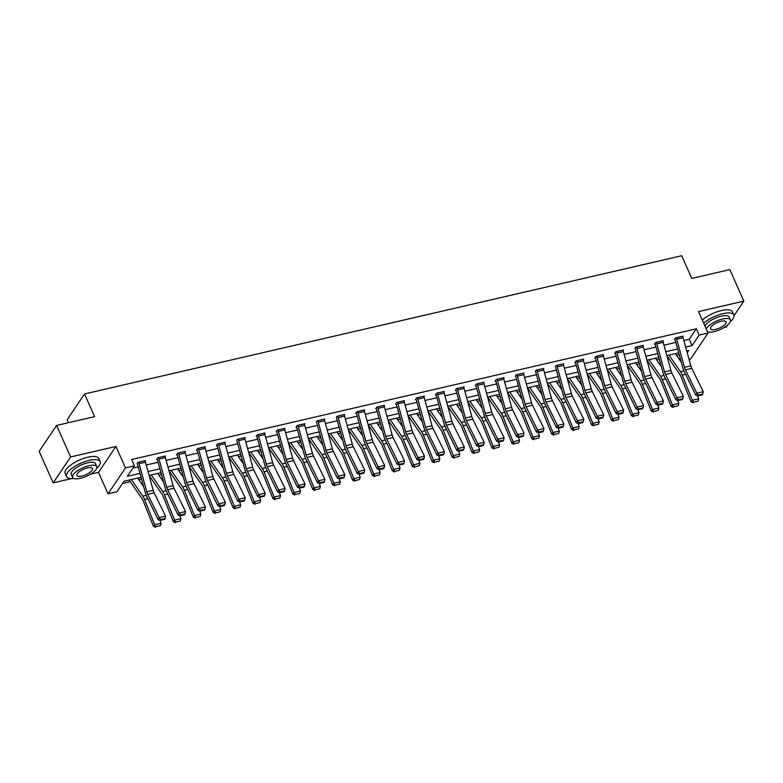 <?xml version="1.0" encoding="UTF-8"?>
<svg xmlns="http://www.w3.org/2000/svg" width="783" height="783" viewBox="0 0 783 783"><rect width="100%" height="100%" fill="white"/><g stroke="black" fill="none" stroke-linecap="round" stroke-linejoin="round"><path stroke-width="1.17" d="M141.057 477.287L124.047 481.232L116.97 491.734L108.034 493.809L125.476 467.891L134.412 465.816L127.345 476.328L139.991 473.402M90.339 474.263L98.492 472.374L108.034 493.809M98.492 472.374L115.933 446.457L70.617 456.949L56.591 425.443L39.15 451.351L53.175 482.866L71.556 478.609M68.356 422.712L67.093 419.864L84.535 393.947L681.68 255.728L691.78 278.415L729.825 269.606L743.85 301.122L698.534 311.605L708.077 333.039L690.635 358.947L689.04 359.319M723.991 327.597L726.409 327.03L727.955 324.73M676.532 355.267L678.89 354.719L679.81 356.784M122.51 483.502L130.321 481.692M138.865 479.715L141.557 479.098M149.582 477.239L150.228 477.082M158.773 475.105L161.474 474.488M169.49 472.629L170.146 472.472M178.69 470.495L181.382 469.878M189.408 468.019L190.063 467.862M198.608 465.885L201.3 465.268M209.315 463.409L209.971 463.262M218.516 461.275L221.207 460.658M229.233 458.799L229.889 458.652M238.433 456.675L241.125 456.049M249.151 454.189L249.797 454.042M258.341 452.065L261.042 451.439M269.058 449.579L269.714 449.432M278.259 447.455L280.95 446.829M288.976 444.969L289.632 444.822M298.176 442.845L300.868 442.219M308.884 440.359L309.539 440.212M318.084 438.235L320.776 437.609M328.801 435.749L329.457 435.602M338.002 433.625L340.693 432.999M348.719 431.139L349.365 430.993M357.909 429.015L360.601 428.389M368.627 426.529L369.282 426.383M377.827 424.406L380.518 423.779M388.544 421.92L389.19 421.773M397.735 419.796L400.436 419.169M408.452 417.31L409.108 417.163M417.652 415.186L420.344 414.559M428.37 412.71L429.025 412.553M437.57 410.576L440.261 409.949M448.277 408.1L448.933 407.943M457.478 405.966L460.169 405.34M468.195 403.49L468.851 403.333M477.395 401.356L480.087 400.73M488.112 398.88L488.758 398.723M497.303 396.746L500.004 396.12M508.02 394.27L508.676 394.113M517.22 392.136L519.912 391.52M527.938 389.66L528.594 389.503M537.138 387.526L539.83 386.91M547.846 385.05L548.501 384.893M557.046 382.916L559.737 382.3M567.763 380.44L568.419 380.284M576.963 378.306L579.655 377.69M587.681 375.83L588.327 375.683M596.871 373.697L599.563 373.08M607.588 371.22L608.244 371.073M616.789 369.087L619.48 368.47M627.506 366.61L628.152 366.464M636.696 364.486L639.398 363.86M647.414 362L648.07 361.854M656.614 359.877L659.306 359.25M667.331 357.391L667.987 357.244M70.617 456.949L53.175 482.866M734.023 315.715L743.85 301.122M683.872 340.556L689.265 339.303L696.332 328.801L131.603 459.523L134.412 465.816M132.885 468.097L138.19 466.864M146.215 465.004L158.107 462.254M166.123 460.394L178.015 457.644M186.041 455.784L197.933 453.034M205.949 451.174L217.84 448.424M225.866 446.574L237.758 443.814M245.784 441.964L257.676 439.204M265.691 437.354L277.583 434.594M285.609 432.745L297.501 429.984M305.517 428.135L317.409 425.384M325.434 423.525L337.326 420.774M345.352 418.915L357.234 416.164M365.26 414.305L377.152 411.555M385.177 409.695L397.069 406.945M405.085 405.085L416.977 402.335M425.003 400.475L436.894 397.725M444.91 395.865L456.802 393.115M464.828 391.255L476.72 388.505M484.746 386.645L496.628 383.895M504.653 382.035L516.545 379.285M524.571 377.426L536.463 374.675M544.479 372.816L556.37 370.065M564.396 368.206L576.288 365.455M584.314 363.596L596.196 360.846M604.222 358.996L616.113 356.236M624.139 354.386L636.031 351.626M644.047 349.776L655.939 347.016M663.964 345.166L675.856 342.406M682.786 336.768L683.216 336.122L675.553 337.894L674.378 339.646L675.015 339.499M662.868 341.378L663.299 340.732L655.645 342.504L654.461 344.256L655.097 344.109M642.951 345.988L643.391 345.342L635.727 347.114L634.974 348.239M623.043 350.598L623.474 349.952L615.81 351.724L614.635 353.476L615.272 353.329M603.125 355.208L603.556 354.562L595.902 356.334L594.718 358.085L595.364 357.939M583.218 359.818L583.648 359.172L575.985 360.943L574.81 362.695L575.446 362.549M563.3 364.428L563.731 363.782L556.077 365.553L555.323 366.679M543.382 369.038L543.823 368.392L536.159 370.163L535.406 371.289M523.475 373.638L523.905 373.002L516.251 374.773L515.488 375.899M503.557 378.248L503.988 377.612L496.334 379.383L495.159 381.135L495.796 380.988M483.649 382.858L484.08 382.221L476.416 383.993L475.242 385.745L475.878 385.598M463.732 387.468L464.162 386.831L456.509 388.603L455.324 390.355L455.97 390.208M443.824 392.077L444.255 391.441L436.591 393.213L435.417 394.965L436.053 394.818M423.906 396.687L424.337 396.051L416.683 397.823L415.499 399.575L416.135 399.418M403.989 401.297L404.429 400.651L396.766 402.433L395.591 404.185L396.227 404.028M384.081 405.907L384.512 405.261L376.848 407.043L375.674 408.785L376.31 408.638M364.164 410.517L364.594 409.871L356.94 411.652L355.756 413.395L356.402 413.248M344.256 415.127L344.686 414.481L337.023 416.253L336.269 417.378M324.338 419.737L324.769 419.091L317.115 420.863L316.361 421.988M304.421 424.347L304.861 423.701L297.197 425.472L296.023 427.224L296.659 427.078M284.513 428.957L284.943 428.311L277.29 430.082L276.105 431.834L276.742 431.687M264.595 433.567L265.026 432.921L257.372 434.692L256.198 436.444L256.834 436.297M244.688 438.177L245.118 437.531L237.455 439.302L236.701 440.428M224.77 442.786L225.201 442.141L217.547 443.912L216.362 445.664L217.008 445.517M204.862 447.396L205.293 446.75L197.629 448.522L196.455 450.274L197.091 450.127M184.945 452.006L185.375 451.36L177.721 453.132L176.537 454.884L177.173 454.737M165.027 456.616L165.467 455.97L157.804 457.742L156.629 459.494L157.266 459.347M145.119 461.216L145.55 460.58L137.886 462.352L137.133 463.477M115.933 446.457L125.476 467.891M696.332 328.801L699.141 335.104L708.077 333.039M56.591 425.443L94.635 416.634L84.535 393.947M687.239 352.781L688.766 350.51L686.75 350.98M678.724 352.839L666.832 355.59L679.752 374.313A7.36 3.357 77 0 1 680.926 376.545L691.076 401.796L692.358 400.279L682.199 375.028A11.04 5.031 -103 0 0 680.447 371.68L669.005 355.091M658.806 357.449L646.924 360.2M638.899 362.059L627.007 364.809M618.981 366.669L607.089 369.419M599.073 371.279L587.181 374.029L600.101 392.753A7.36 3.357 77 0 1 601.266 394.984L611.425 420.236L612.697 418.719L602.548 393.467A11.04 5.031 -103 0 0 600.786 390.12L589.354 373.52M579.156 375.879L567.264 378.639L580.183 397.363A7.36 3.357 77 0 1 581.358 399.594L591.508 424.846L592.79 423.329L582.63 398.077A11.04 5.031 -103 0 0 580.878 394.73L569.437 378.13M559.248 380.489L547.356 383.249L560.276 401.973A7.36 3.357 77 0 1 561.44 404.204L571.6 429.456L572.872 427.939L562.723 402.677A11.04 5.031 -103 0 0 560.961 399.34L549.529 382.74M539.33 385.099L527.439 387.859M519.413 389.709L507.531 392.469L520.441 411.192A7.36 3.357 77 0 1 521.615 413.424L531.765 438.676L533.047 437.159L522.897 411.897A11.04 5.031 -103 0 0 521.135 408.56L509.694 391.96M499.505 394.319L487.613 397.069L500.533 415.802A7.36 3.357 77 0 1 501.697 418.034L511.857 443.286L513.129 441.769L502.98 416.507A11.04 5.031 -103 0 0 501.218 413.17L489.786 396.57M479.587 398.929L467.696 401.679L480.615 420.412A7.36 3.357 77 0 1 481.79 422.634L491.939 447.896L493.221 446.379L483.062 421.117A11.04 5.031 -103 0 0 481.31 417.779L469.869 401.18M459.68 403.539L447.788 406.289L460.707 425.022A7.36 3.357 77 0 1 461.872 427.244L472.032 452.505L473.304 450.988L463.154 425.727A11.04 5.031 -103 0 0 461.393 422.389L449.961 405.79M439.762 408.149L427.87 410.899L440.79 429.632A7.36 3.357 77 0 1 441.964 431.854L452.114 457.115L453.396 455.589L443.237 430.337A11.04 5.031 -103 0 0 441.485 426.999L430.043 410.4M419.845 412.758L407.963 415.509M399.937 417.368L388.045 420.119M380.019 421.978L368.127 424.729M360.111 426.588L348.22 429.338L361.139 448.062A7.36 3.357 77 0 1 362.304 450.294L372.463 475.545L373.736 474.028L363.586 448.776A11.04 5.031 -103 0 0 361.824 445.429L350.392 428.839M340.194 431.198L328.302 433.948L341.222 452.672A7.36 3.357 77 0 1 342.396 454.903L352.546 480.155L353.828 478.638L343.668 453.386A11.04 5.031 -103 0 0 341.917 450.039L330.475 433.449M320.286 435.808L308.394 438.558L321.314 457.282A7.36 3.357 77 0 1 322.479 459.513L332.638 484.765L333.91 483.248L323.761 457.996A11.04 5.031 -103 0 0 321.999 454.649L310.567 438.059M300.369 440.418L288.477 443.168L301.396 461.892A7.36 3.357 77 0 1 302.571 464.123L312.72 489.375L313.993 487.858L303.843 462.606A11.04 5.031 -103 0 0 302.091 459.259L290.65 442.669M280.451 445.028L268.569 447.778L281.479 466.502A7.36 3.357 77 0 1 282.653 468.733L292.803 493.985L294.085 492.468L283.935 467.216A11.04 5.031 -103 0 0 282.174 463.869L270.732 447.279M260.543 449.638L248.651 452.388L261.571 471.112A7.36 3.357 77 0 1 262.745 473.343L272.895 498.595L274.167 497.078L264.018 471.826A11.04 5.031 -103 0 0 262.266 468.479L250.824 451.889M240.626 454.248L228.734 456.998L241.653 475.721A7.36 3.357 77 0 1 242.828 477.953L252.978 503.205L254.26 501.688L244.1 476.436A11.04 5.031 -103 0 0 242.348 473.089L230.907 456.489M220.718 458.858L208.826 461.608L221.746 480.331A7.36 3.357 77 0 1 222.91 482.563L233.07 507.815L234.342 506.298L224.192 481.046A11.04 5.031 -103 0 0 222.431 477.699L210.999 461.099M200.8 463.458L188.909 466.218L201.828 484.941A7.36 3.357 77 0 1 203.003 487.173L213.152 512.425L214.434 510.908L204.275 485.656A11.04 5.031 -103 0 0 202.523 482.308L191.081 465.709M180.883 468.068L169.001 470.828M160.975 472.678L149.083 475.438M685.673 347.084L692.064 345.606L699.141 335.104M148.016 471.542L159.898 468.792M167.924 466.932L179.816 464.182M187.842 462.322L199.734 459.572M207.749 457.712L219.641 454.962M227.667 453.103L239.559 450.352M247.575 448.493L259.467 445.742M267.492 443.883L279.384 441.132M287.41 439.273L299.302 436.522M307.318 434.663L319.21 431.913M327.235 430.063L339.127 427.303M347.143 425.453L359.035 422.693M367.061 420.843L378.952 418.083M386.978 416.233L398.86 413.473M406.886 411.623L418.778 408.873M426.804 407.013L438.695 404.263M446.711 402.403L458.603 399.653M466.629 397.793L478.521 395.043M486.537 393.183L498.428 390.433M506.454 388.574L518.346 385.823M526.372 383.964L538.264 381.213M546.28 379.354L558.171 376.603M566.197 374.744L578.089 371.994M586.105 370.134L597.997 367.384M606.022 365.524L617.914 362.774M625.94 360.914L637.822 358.164M645.848 356.304L657.74 353.554M665.765 351.694L677.657 348.944M689.265 339.303L692.064 345.606M682.58 336.269L682.59 336.299A5.148 2.349 77 0 1 683.109 337.767L690.841 365.847A7.36 3.357 -103 0 0 691.8 368.392L703.261 391.696L696.88 393.174L698.289 395.112L697.859 395.904L702.322 394.867L702.752 394.084L698.289 395.112M674.799 339.019L675.024 339.528A1.468 0.675 -103 0 1 675.171 339.949L682.903 368.02A11.04 5.031 77 0 0 684.342 371.847L695.803 395.151L696.88 393.174L685.419 369.87A7.36 3.357 -103 0 1 684.459 367.325L676.727 339.245A5.148 2.349 77 0 0 676.209 337.776L676.189 337.747M695.803 395.151L697.859 395.904M702.752 394.084L703.261 391.696M681.298 362.186L675.386 353.613M693.611 402.217L698.084 401.18L693.611 402.217L692.358 400.279L698.739 398.801L697.516 395.777M698.739 398.801L698.084 401.18M693.102 402.824L691.076 401.796M730.353 321.647A18.401 6.411 156 0 0 733.837 314.952A18.401 6.411 156 0 0 722.915 313.68A18.401 6.411 156 0 0 703.702 323.213M733.837 314.952L732.428 311.8A18.401 6.411 156 0 0 721.515 310.528A18.401 6.411 156 0 0 702.302 320.061M704.994 326.11A13.252 4.62 -24 0 1 721.27 316.136A13.252 4.62 -24 0 1 729.13 317.046L730.422 319.944A13.252 4.62 156 0 0 722.562 319.033A13.252 4.62 156 0 0 706.286 329.007M707.538 331.826A13.252 4.62 156 0 0 714.076 331.64A13.252 4.62 156 0 0 730.422 319.944M721.055 321.275A8.535 2.975 156 0 0 710.514 328.811A8.535 2.975 156 0 0 715.584 329.398A8.535 2.975 156 0 0 726.115 321.862A8.535 2.975 156 0 0 721.055 321.275M96.7 468.322A18.401 6.411 156 0 0 100.175 461.627A18.401 6.411 156 0 0 89.262 460.355A18.401 6.411 156 0 0 66.565 476.593A18.401 6.411 156 0 0 73.866 478.491M100.175 461.627L98.775 458.476A18.401 6.411 156 0 0 87.862 457.203A18.401 6.411 156 0 0 65.155 473.441L66.565 476.593M72.555 477.395L71.273 474.498A13.252 4.62 -24 0 1 87.608 462.802A13.252 4.62 -24 0 1 95.467 463.722L96.759 466.619A13.252 4.62 156 0 0 88.9 465.709A13.252 4.62 156 0 0 72.555 477.395A13.252 4.62 156 0 0 80.414 478.315A13.252 4.62 156 0 0 96.759 466.619M87.393 467.95A8.535 2.975 156 0 0 76.861 475.477A8.535 2.975 156 0 0 81.931 476.074A8.535 2.975 156 0 0 92.463 468.537A8.535 2.975 156 0 0 87.393 467.95M663.201 342.377L656.81 343.854A5.148 2.349 77 0 0 656.291 342.386L662.672 340.908A5.148 2.349 77 0 1 663.201 342.377L670.923 370.457A7.36 3.357 -103 0 0 671.883 373.002L683.353 396.306L676.972 397.784L678.372 399.721L677.941 400.514L682.414 399.477L682.845 398.694L678.372 399.721M654.882 343.629L655.117 344.138A1.468 0.675 -103 0 1 655.263 344.559L662.995 372.63A11.04 5.031 77 0 0 664.424 376.457L675.895 399.761L676.972 397.784L665.501 374.48A7.36 3.357 -103 0 1 664.542 371.935L656.81 343.854M675.895 399.761L677.941 400.514M682.845 398.694L683.353 396.306M636.364 346.967L642.755 345.518A5.148 2.349 77 0 1 643.283 346.986L651.016 375.067A7.36 3.357 -103 0 0 651.965 377.612L663.436 400.916L657.054 402.393L658.464 404.331L658.033 405.124L662.496 404.087L662.927 403.304L658.464 404.331M636.373 346.996A5.148 2.349 77 0 1 636.902 348.464L644.634 376.545A7.36 3.357 -103 0 0 645.584 379.089L657.054 402.393L655.978 404.371L644.517 381.067A11.04 5.031 77 0 1 643.078 377.24L635.346 349.169A1.468 0.675 -103 0 0 635.199 348.748M655.978 404.371L658.033 405.124M662.927 403.304L663.436 400.916M646.934 360.2L659.844 378.923A7.36 3.357 77 0 1 661.009 381.155L671.168 406.406L672.44 404.889L662.291 379.638A11.04 5.031 -103 0 0 660.529 376.29L649.087 359.7M661.381 366.796L655.479 358.223M673.693 406.827L678.166 405.79L673.693 406.827L672.44 404.889L678.822 403.411L677.608 400.387M678.822 403.411L678.166 405.79M673.184 407.434L671.168 406.406M627.017 364.809L639.926 383.533A7.36 3.357 77 0 1 641.101 385.765L651.25 411.016L652.523 409.499L642.373 384.247A11.04 5.031 -103 0 0 640.621 380.9L629.18 364.31M641.473 371.406L635.561 362.832M653.785 411.437L658.249 410.4L653.785 411.437L652.523 409.499L658.904 408.021L657.691 404.997M658.904 408.021L658.249 410.4M653.276 412.044L651.25 411.016M622.837 350.099L622.847 350.128A5.148 2.349 77 0 1 623.366 351.596L631.098 379.677A7.36 3.357 -103 0 0 632.057 382.221L643.518 405.525L637.137 407.003L638.546 408.941L638.116 409.734L642.589 408.697L643.019 407.914L638.546 408.941M615.056 352.849L615.281 353.358A1.468 0.675 -103 0 1 615.438 353.779L623.17 381.85A11.04 5.031 77 0 0 624.599 385.676L636.07 408.98L637.137 407.003L625.676 383.699A7.36 3.357 -103 0 1 624.717 381.155L616.984 353.074A5.148 2.349 77 0 0 616.466 351.606L616.456 351.577M636.07 408.98L638.116 409.734M643.019 407.914L643.518 405.525M602.92 354.709L602.93 354.738A5.148 2.349 77 0 1 603.458 356.206L611.19 384.287A7.36 3.357 -103 0 0 612.14 386.831L623.611 410.135L617.229 411.613L618.639 413.551L618.208 414.344L622.671 413.307L623.102 412.514L618.639 413.551M595.149 357.459L595.374 357.968A1.468 0.675 -103 0 1 595.52 358.379L603.253 386.459A11.04 5.031 77 0 0 604.682 390.286L616.152 413.59L617.229 411.613L605.758 388.309A7.36 3.357 -103 0 1 604.809 385.765L597.077 357.684A5.148 2.349 77 0 0 596.548 356.216L596.538 356.187M616.152 413.59L618.208 414.344M623.102 412.514L623.611 410.135M583.012 359.319L583.022 359.348A5.148 2.349 77 0 1 583.541 360.816L591.273 388.897A7.36 3.357 -103 0 0 592.232 391.441L603.693 414.745L597.312 416.223L598.721 418.161L598.29 418.954L602.763 417.916L603.184 417.124L598.721 418.161M575.231 362.069L575.456 362.568A1.468 0.675 -103 0 1 575.603 362.989L583.335 391.069A11.04 5.031 77 0 0 584.774 394.896L596.235 418.2L597.312 416.223L585.85 392.919A7.36 3.357 -103 0 1 584.891 390.374L577.159 362.294A5.148 2.349 77 0 0 576.64 360.826L583.022 359.348M596.235 418.2L598.29 418.954M603.184 417.124L603.693 414.745M607.099 369.419L620.009 388.143A7.36 3.357 77 0 1 621.183 390.374L631.333 415.626L632.615 414.109L622.456 388.857A11.04 5.031 -103 0 0 620.704 385.51L609.262 368.91M621.555 376.016L615.644 367.442M633.868 416.047L638.341 415.01L633.868 416.047L632.615 414.109L638.997 412.631L637.783 409.607M638.997 412.631L638.341 415.01M633.359 416.654L631.333 415.626M601.647 380.626L595.736 372.042M613.96 420.657L618.423 419.619L613.96 420.657L612.697 418.719L619.079 417.241L617.865 414.217M619.079 417.241L618.423 419.619M613.451 421.264L611.425 420.236M581.73 385.236L575.818 376.652M594.043 425.257L598.515 424.229L594.043 425.257L592.79 423.329L599.171 421.851L597.958 418.827M599.171 421.851L598.515 424.229M593.534 425.874L591.508 424.846M561.822 389.846L555.91 381.262M574.135 429.867L578.598 428.839L574.135 429.867L572.872 427.939L579.254 426.461L578.04 423.437M579.254 426.461L578.598 428.839M573.616 430.484L571.6 429.456M527.448 387.849L540.358 406.583A7.36 3.357 77 0 1 541.533 408.814L551.682 434.066L552.955 432.549L542.805 407.287A11.04 5.031 -103 0 0 541.053 403.95L529.611 387.35M541.905 394.456L535.993 385.872M554.217 434.477L558.68 433.449L554.217 434.477L552.955 432.549L559.346 431.071L558.122 428.047M559.346 431.071L558.68 433.449M553.708 435.084L551.682 434.066M521.987 399.056L516.075 390.482M534.3 439.087L538.773 438.059L534.3 439.087L533.047 437.159L539.428 435.681L538.215 432.656M539.428 435.681L538.773 438.059M533.791 439.694L531.765 438.676M502.079 403.666L496.168 395.092M514.392 443.697L518.855 442.669L514.392 443.697L513.129 441.769L519.511 440.291L518.297 437.266M519.511 440.291L518.855 442.669M513.883 444.304L511.857 443.286M482.162 408.276L476.25 399.702M494.474 448.307L498.947 447.279L494.474 448.307L493.221 446.379L499.603 444.901L498.389 441.876M499.603 444.901L498.947 447.279M493.965 448.913L491.939 447.896M462.254 412.886L456.342 404.312M474.567 452.917L479.03 451.879L474.567 452.917L473.304 450.988L479.685 449.511L478.472 446.486M479.685 449.511L479.03 451.879M474.048 453.523L472.032 452.505M442.336 417.496L436.425 408.922M454.649 457.526L459.122 456.489L454.649 457.526L453.396 455.589L459.778 454.12L458.554 451.096M459.778 454.12L459.122 456.489M454.14 458.133L452.114 457.115M407.972 415.509L420.882 434.242A7.36 3.357 77 0 1 422.047 436.464L432.206 461.725L433.479 460.198L423.329 434.947A11.04 5.031 -103 0 0 421.567 431.609L410.126 415.01M422.419 422.106L416.517 413.532M434.731 462.136L439.204 461.099L434.731 462.136L433.479 460.198L439.86 458.721L438.646 455.706M439.86 458.721L439.204 461.099M434.222 462.743L432.206 461.725M388.055 420.119L400.965 438.852A7.36 3.357 77 0 1 402.139 441.074L412.289 466.335L413.561 464.808L403.411 439.557A11.04 5.031 -103 0 0 401.659 436.219L390.218 419.619M402.511 426.715L396.599 418.142M414.824 466.746L419.287 465.709L414.824 466.746L413.561 464.808L419.942 463.33L418.729 460.316M419.942 463.33L419.287 465.709M414.315 467.353L412.289 466.335M368.137 424.729L381.047 443.462A7.36 3.357 77 0 1 382.221 445.684L392.371 470.945L393.653 469.418L383.494 444.167A11.04 5.031 -103 0 0 381.742 440.819L370.3 424.229M382.593 431.325L376.682 422.751M394.906 471.356L399.379 470.319L394.906 471.356L393.653 469.418L400.035 467.94L398.821 464.926M400.035 467.94L399.379 470.319M394.397 471.963L392.371 470.945M362.686 435.935L356.774 427.361M374.998 475.966L379.461 474.929L374.998 475.966L373.736 474.028L380.117 472.55L378.903 469.536M380.117 472.55L379.461 474.929M374.489 476.573L372.463 475.545M342.768 440.545L336.856 431.971M355.081 480.576L359.554 479.539L355.081 480.576L353.828 478.638L360.209 477.16L358.996 474.136M360.209 477.16L359.554 479.539M354.572 481.183L352.546 480.155M322.86 445.155L316.949 436.581M335.173 485.186L339.636 484.148L335.173 485.186L333.91 483.248L340.292 481.77L339.078 478.746M340.292 481.77L339.636 484.148M334.654 485.793L332.638 484.765M302.943 449.765L297.031 441.191M315.255 489.796L319.718 488.758L315.255 489.796L313.993 487.858L320.384 486.38L319.161 483.356M320.384 486.38L319.718 488.758M314.746 490.403L312.72 489.375M283.025 454.375L277.113 445.801M295.338 494.406L299.811 493.368L295.338 494.406L294.085 492.468L300.466 490.99L299.253 487.966M300.466 490.99L299.811 493.368M294.829 495.013L292.803 493.985M263.117 458.985L257.206 450.411M275.43 499.016L279.893 497.978L275.43 499.016L274.167 497.078L280.549 495.6L279.335 492.576M280.549 495.6L279.893 497.978M274.921 499.623L272.895 498.595M563.094 363.929L563.104 363.958A5.148 2.349 77 0 1 563.633 365.426L571.365 393.506A7.36 3.357 -103 0 0 572.314 396.051L583.785 419.355L577.404 420.833L578.803 422.771L578.373 423.564L582.846 422.526L583.276 421.734L578.803 422.771M563.104 363.958L556.723 365.436A5.148 2.349 77 0 1 557.242 366.904L564.974 394.984A7.36 3.357 -103 0 0 565.933 397.529L577.404 420.833L576.327 422.81L564.856 399.506A11.04 5.031 77 0 1 563.427 395.679L555.695 367.599A1.468 0.675 -103 0 0 555.548 367.178M576.327 422.81L578.373 423.564M583.276 421.734L583.785 419.355M543.177 368.539L543.196 368.568A5.148 2.349 77 0 1 543.715 370.036L551.447 398.116A7.36 3.357 -103 0 0 552.406 400.661L563.868 423.965L557.486 425.443L558.896 427.381L558.465 428.174L562.928 427.136L563.359 426.344L558.896 427.381M543.196 368.568L536.805 370.036A5.148 2.349 77 0 1 537.334 371.514L545.066 399.594A7.36 3.357 -103 0 0 546.015 402.139L557.486 425.443L556.41 427.42L544.948 404.116A11.04 5.031 77 0 1 543.51 400.289L535.778 372.209A1.468 0.675 -103 0 0 535.631 371.788M556.41 427.42L558.465 428.174M563.359 426.344L563.868 423.965M516.888 374.626L523.279 373.168A5.148 2.349 77 0 1 523.798 374.646L531.53 402.726A7.36 3.357 -103 0 0 532.489 405.271L543.96 428.575L537.569 430.053L538.978 431.991L538.547 432.784L543.02 431.746L543.451 430.953L538.978 431.991M516.897 374.646A5.148 2.349 77 0 1 517.416 376.124L525.148 404.204A7.36 3.357 -103 0 0 526.107 406.749L537.569 430.053L536.502 432.02L525.031 408.726A11.04 5.031 77 0 1 523.602 404.899L515.87 376.819A1.468 0.675 -103 0 0 515.713 376.398M536.502 432.02L538.547 432.784M543.451 430.953L543.96 428.575M503.352 377.758L503.361 377.778A5.148 2.349 77 0 1 503.89 379.256L511.622 407.336A7.36 3.357 -103 0 0 512.571 409.881L524.042 433.185L517.661 434.663L519.07 436.601L518.64 437.394L523.103 436.356L523.533 435.563L519.07 436.601M495.58 380.499L495.805 381.008A1.468 0.675 -103 0 1 495.952 381.429L503.684 409.509A11.04 5.031 77 0 0 505.123 413.326L516.584 436.63L517.661 434.663L506.19 411.359A7.36 3.357 -103 0 1 505.241 408.814L497.508 380.734A5.148 2.349 77 0 0 496.98 379.256L496.97 379.236M516.584 436.63L518.64 437.394M523.533 435.563L524.042 433.185M483.444 382.368L483.454 382.388A5.148 2.349 77 0 1 483.972 383.866L491.704 411.946A7.36 3.357 -103 0 0 492.664 414.491L504.125 437.795L497.743 439.273L499.153 441.211L498.722 442.004L503.195 440.966L503.616 440.173L499.153 441.211M475.663 385.109L475.888 385.618A1.468 0.675 -103 0 1 476.044 386.039L483.767 414.119A11.04 5.031 77 0 0 485.206 417.936L496.676 441.24L497.743 439.273L486.282 415.969A7.36 3.357 -103 0 1 485.323 413.414L477.591 385.344A5.148 2.349 77 0 0 477.072 383.866L477.062 383.846M496.676 441.24L498.722 442.004M503.616 440.173L504.125 437.795M457.145 388.456L463.536 386.998A5.148 2.349 77 0 1 464.065 388.476L471.797 416.546A7.36 3.357 -103 0 0 472.746 419.101L484.217 442.405L477.836 443.883L479.235 445.821L478.814 446.604L483.277 445.576L483.708 444.783L479.235 445.821M455.755 389.719L455.98 390.228A1.468 0.675 -103 0 1 456.127 390.648L463.859 418.729A11.04 5.031 77 0 0 465.288 422.546L476.759 445.85L477.836 443.883L466.365 420.579A7.36 3.357 -103 0 1 465.405 418.024L457.683 389.954A5.148 2.349 77 0 0 457.155 388.476M476.759 445.85L478.814 446.604M483.708 444.783L484.217 442.405M437.227 393.066L443.628 391.608A5.148 2.349 77 0 1 444.147 393.086L451.879 421.156A7.36 3.357 -103 0 0 452.838 423.711L464.299 447.015L457.918 448.493L459.327 450.431L458.897 451.214L463.36 450.186L463.79 449.393L459.327 450.431M435.837 394.329L436.062 394.838A1.468 0.675 -103 0 1 436.209 395.258L443.941 423.339A11.04 5.031 77 0 0 445.38 427.156L456.841 450.46L457.918 448.493L446.457 425.189A7.36 3.357 -103 0 1 445.498 422.634L437.766 394.563A5.148 2.349 77 0 0 437.247 393.086M456.841 450.46L458.897 451.214M463.79 449.393L464.299 447.015M417.319 397.676L423.711 396.218A5.148 2.349 77 0 1 424.239 397.695L431.962 425.766A7.36 3.357 -103 0 0 432.921 428.321L444.392 451.625L438.01 453.103L439.41 455.04L438.979 455.823L443.452 454.796L443.883 454.003L439.41 455.04M415.93 398.939L416.155 399.447A1.468 0.675 -103 0 1 416.302 399.868L424.034 427.949A11.04 5.031 77 0 0 425.463 431.766L436.934 455.07L438.01 453.103L426.539 429.798A7.36 3.357 -103 0 1 425.58 427.244L417.848 399.173A5.148 2.349 77 0 0 417.329 397.695M436.934 455.07L438.979 455.823M443.883 454.003L444.392 451.625M403.783 400.808L403.803 400.827A5.148 2.349 77 0 1 404.322 402.305L412.054 430.376A7.36 3.357 -103 0 0 413.013 432.93L424.474 456.235L418.093 457.712L419.502 459.65L419.071 460.433L423.534 459.406L423.965 458.613L419.502 459.65M396.012 403.548L396.237 404.057A1.468 0.675 -103 0 1 396.384 404.478L404.116 432.559A11.04 5.031 77 0 0 405.555 436.376L417.016 459.68L418.093 457.712L406.622 434.408A7.36 3.357 -103 0 1 405.672 431.854L397.94 403.774A5.148 2.349 77 0 0 397.412 402.305L397.402 402.286M417.016 459.68L419.071 460.433M423.965 458.613L424.474 456.235M383.876 405.418L383.885 405.437A5.148 2.349 77 0 1 384.404 406.906L392.136 434.986A7.36 3.357 -103 0 0 393.095 437.54L404.557 460.844L398.175 462.313L399.584 464.26L399.154 465.043L403.627 464.016L404.057 463.223L399.584 464.26M376.094 408.158L376.32 408.667A1.468 0.675 -103 0 1 376.476 409.088L384.208 437.168A11.04 5.031 77 0 0 385.637 440.986L397.108 464.29L398.175 462.313L386.714 439.018A7.36 3.357 -103 0 1 385.755 436.464L378.023 408.383A5.148 2.349 77 0 0 377.504 406.915L377.494 406.886M397.108 464.29L399.154 465.043M404.057 463.223L404.557 460.844M363.958 410.018L363.968 410.047A5.148 2.349 77 0 1 364.496 411.515L372.228 439.596A7.36 3.357 -103 0 0 373.178 442.15L384.649 465.445L378.267 466.922L379.677 468.87L379.246 469.653L383.709 468.625L384.14 467.833L379.677 468.87M356.187 412.768L356.412 413.277A1.468 0.675 -103 0 1 356.559 413.698L364.291 441.778A11.04 5.031 77 0 0 365.72 445.596L377.191 468.9L378.267 466.922L366.796 443.618A7.36 3.357 -103 0 1 365.847 441.074L358.115 412.993A5.148 2.349 77 0 0 357.586 411.525L363.968 410.047M377.191 468.9L379.246 469.653M384.14 467.833L384.649 465.445M344.05 414.628L344.06 414.657A5.148 2.349 77 0 1 344.579 416.125L352.311 444.206A7.36 3.357 -103 0 0 353.27 446.75L364.731 470.054L358.35 471.532L359.759 473.47L359.328 474.263L363.801 473.226L364.222 472.443L359.759 473.47M344.06 414.657L337.679 416.135A5.148 2.349 77 0 1 338.197 417.603L345.929 445.684A7.36 3.357 -103 0 0 346.889 448.228L358.35 471.532L357.273 473.509L345.812 450.205A11.04 5.031 77 0 1 344.373 446.388L336.651 418.308A1.468 0.675 -103 0 0 336.494 417.887M357.273 473.509L359.328 474.263M364.222 472.443L364.731 470.054M324.133 419.238L324.142 419.267A5.148 2.349 77 0 1 324.671 420.735L332.403 448.816A7.36 3.357 -103 0 0 333.352 451.36L344.823 474.664L338.442 476.142L339.842 478.08L339.411 478.873L343.884 477.836L344.314 477.053L339.842 478.08M317.751 420.716L317.761 420.745A5.148 2.349 77 0 1 318.289 422.213L326.012 450.294A7.36 3.357 -103 0 0 326.971 452.838L338.442 476.142L337.365 478.119L325.894 454.815A11.04 5.031 77 0 1 324.465 450.998L316.733 422.918A1.468 0.675 -103 0 0 316.586 422.497M337.365 478.119L339.411 478.873M344.314 477.053L344.823 474.664M304.215 423.848L304.235 423.877A5.148 2.349 77 0 1 304.753 425.345L312.486 453.426A7.36 3.357 -103 0 0 313.445 455.97L324.906 479.274L318.524 480.752L319.934 482.69L319.503 483.483L323.966 482.445L324.397 481.662L319.934 482.69M296.444 426.598L296.669 427.107A1.468 0.675 -103 0 1 296.816 427.528L304.548 455.598A11.04 5.031 77 0 0 305.987 459.425L317.448 482.729L318.524 480.752L307.053 457.448A7.36 3.357 -103 0 1 306.104 454.903L298.372 426.823A5.148 2.349 77 0 0 297.843 425.355L297.834 425.326M317.448 482.729L319.503 483.483M324.397 481.662L324.906 479.274M284.307 428.458L284.317 428.487A5.148 2.349 77 0 1 284.836 429.955L292.568 458.035A7.36 3.357 -103 0 0 293.527 460.58L304.998 483.884L298.607 485.362L300.016 487.3L299.586 488.093L304.058 487.055L304.489 486.272L300.016 487.3M276.526 431.208L276.751 431.717A1.468 0.675 -103 0 1 276.908 432.138L284.64 460.208A11.04 5.031 77 0 0 286.069 464.035L297.54 487.339L298.607 485.362L287.146 462.058A7.36 3.357 -103 0 1 286.186 459.513L278.454 431.433A5.148 2.349 77 0 0 277.936 429.965L277.926 429.936M297.54 487.339L299.586 488.093M304.489 486.272L304.998 483.884M264.39 433.068L264.4 433.097A5.148 2.349 77 0 1 264.928 434.565L272.66 462.645A7.36 3.357 -103 0 0 273.61 465.19L285.081 488.494L278.699 489.972L280.108 491.91L279.678 492.703L284.141 491.665L284.572 490.882L280.108 491.91M256.618 435.818L256.844 436.327A1.468 0.675 -103 0 1 256.99 436.748L264.723 464.818A11.04 5.031 77 0 0 266.161 468.645L277.622 491.949L278.699 489.972L267.228 466.668A7.36 3.357 -103 0 1 266.279 464.123L258.547 436.043A5.148 2.349 77 0 0 258.018 434.575L264.4 433.097M277.622 491.949L279.678 492.703M284.572 490.882L285.081 488.494M238.101 439.155L244.492 437.707A5.148 2.349 77 0 1 245.01 439.175L252.743 467.255A7.36 3.357 -103 0 0 253.702 469.8L265.163 493.104L258.781 494.582L260.191 496.52L259.76 497.313L264.233 496.275L264.664 495.492L260.191 496.52M238.11 439.185A5.148 2.349 77 0 1 238.629 440.653L246.361 468.733A7.36 3.357 -103 0 0 247.32 471.278L258.781 494.582L257.715 496.559L246.244 473.255A11.04 5.031 77 0 1 244.805 469.428L237.083 441.358A1.468 0.675 -103 0 0 236.926 440.937M257.715 496.559L259.76 497.313M264.664 495.492L265.163 493.104M218.183 443.765L224.574 442.317A5.148 2.349 77 0 1 225.103 443.785L232.835 471.865A7.36 3.357 -103 0 0 233.784 474.41L245.255 497.714L238.874 499.192L240.273 501.13L239.852 501.923L244.316 500.885L244.746 500.092L240.273 501.13M216.793 445.038L217.018 445.547A1.468 0.675 -103 0 1 217.165 445.958L224.897 474.038A11.04 5.031 77 0 0 226.326 477.865L237.797 501.169L238.874 499.192L227.403 475.888A7.36 3.357 -103 0 1 226.444 473.343L218.721 445.263A5.148 2.349 77 0 0 218.193 443.795M237.797 501.169L239.852 501.923M244.746 500.092L245.255 497.714M243.2 463.595L237.288 455.021M255.512 503.626L259.985 502.588L255.512 503.626L254.26 501.688L260.641 500.21L259.427 497.185M260.641 500.21L259.985 502.588M255.004 504.232L252.978 503.205M223.292 468.205L217.38 459.621M235.605 508.236L240.068 507.198L235.605 508.236L234.342 506.298L240.724 504.82L239.51 501.795M240.724 504.82L240.068 507.198M235.086 508.842L233.07 507.815M204.657 446.897L204.666 446.927A5.148 2.349 77 0 1 205.185 448.395L212.917 476.475A7.36 3.357 -103 0 0 213.876 479.02L225.338 502.324L218.956 503.802L220.366 505.74L219.935 506.532L224.398 505.495L224.829 504.702L220.366 505.74M196.876 449.648L197.101 450.147A1.468 0.675 -103 0 1 197.247 450.568L204.98 478.648A11.04 5.031 77 0 0 206.418 482.475L217.88 505.779L218.956 503.802L207.495 480.498A7.36 3.357 -103 0 1 206.536 477.953L198.804 449.873A5.148 2.349 77 0 0 198.285 448.405L198.265 448.375M217.88 505.779L219.935 506.532M224.829 504.702L225.338 502.324M203.374 472.815L197.463 464.231M215.687 512.836L220.16 511.808L215.687 512.836L214.434 510.908L220.816 509.43L219.592 506.405M220.816 509.43L220.16 511.808M215.178 513.452L213.152 512.425M184.739 451.507L184.749 451.537A5.148 2.349 77 0 1 185.277 453.005L193 481.085A7.36 3.357 -103 0 0 193.959 483.63L205.43 506.934L199.048 508.412L200.448 510.35L200.017 511.142L204.49 510.105L204.921 509.312L200.448 510.35M176.968 454.257L177.193 454.757A1.468 0.675 -103 0 1 177.34 455.177L185.072 483.258A11.04 5.031 77 0 0 186.501 487.085L197.972 510.389L199.048 508.412L187.577 485.108A7.36 3.357 -103 0 1 186.618 482.563L178.886 454.483A5.148 2.349 77 0 0 178.367 453.014L178.358 452.985M197.972 510.389L200.017 511.142M204.921 509.312L205.43 506.934M169.011 470.818L181.92 489.551A7.36 3.357 77 0 1 183.085 491.783L193.244 517.034L194.517 515.517L184.367 490.256A11.04 5.031 -103 0 0 182.605 486.918L171.164 470.319M183.457 477.424L177.555 468.841M195.77 517.446L200.242 516.418L195.77 517.446L194.517 515.517L200.898 514.04L199.685 511.015M200.898 514.04L200.242 516.418M195.261 518.062L193.244 517.034M164.822 456.117L164.841 456.146A5.148 2.349 77 0 1 165.36 457.615L173.092 485.695A7.36 3.357 -103 0 0 174.051 488.24L185.512 511.544L179.131 513.022L180.54 514.96L180.11 515.752L184.573 514.715L185.003 513.922L180.54 514.96M157.05 458.867L157.275 459.367A1.468 0.675 -103 0 1 157.422 459.787L165.154 487.868A11.04 5.031 77 0 0 166.593 491.695L178.054 514.999L179.131 513.022L167.66 489.718A7.36 3.357 -103 0 1 166.71 487.173L158.978 459.092A5.148 2.349 77 0 0 158.45 457.615L164.841 456.146M178.054 514.999L180.11 515.752M185.003 513.922L185.512 511.544M149.093 475.428L162.003 494.161A7.36 3.357 77 0 1 163.177 496.393L173.327 521.644L174.599 520.127L164.45 494.866A11.04 5.031 -103 0 0 162.698 491.528L151.256 474.929M163.549 482.034L157.637 473.451M175.862 522.055L180.325 521.028L175.862 522.055L174.599 520.127L180.981 518.649L179.767 515.625M180.981 518.649L180.325 521.028M175.353 522.662L173.327 521.644M145.442 462.224L139.061 463.702A5.148 2.349 77 0 0 138.542 462.224L144.924 460.747A5.148 2.349 77 0 1 145.442 462.224L153.174 490.305A7.36 3.357 -103 0 0 154.134 492.85L165.595 516.154L159.213 517.632L160.623 519.569L160.192 520.362L164.665 519.325L165.096 518.532L160.623 519.569M139.061 463.702L146.793 491.783A7.36 3.357 -103 0 0 147.752 494.327L159.213 517.632L158.146 519.599L146.675 496.305A11.04 5.031 77 0 1 145.246 492.478L137.514 464.397A1.468 0.675 -103 0 0 137.358 463.976M158.146 519.599L160.192 520.362M165.096 518.532L165.595 516.154M129.175 480.038L142.085 498.771A7.36 3.357 77 0 1 143.26 501.003L153.409 526.254L154.691 524.737L144.532 499.476A11.04 5.031 -103 0 0 142.78 496.138L131.338 479.539M143.632 486.635L137.72 478.061M155.944 526.665L160.417 525.638L155.944 526.665L154.691 524.737L161.073 523.259L159.859 520.235M161.073 523.259L160.417 525.638M155.435 527.272L153.409 526.254M682.59 336.299L676.209 337.776M690.841 365.847L684.459 367.325M691.8 368.392L685.419 369.87M683.109 337.767L676.727 339.245M682.199 375.028L685.526 374.254M680.447 371.68L683.902 370.888M670.923 370.457L664.542 371.935M671.883 373.002L665.501 374.48M651.016 375.067L644.634 376.545M651.965 377.612L645.584 379.089M643.283 346.986L636.902 348.464M662.291 379.638L665.609 378.864M660.529 376.29L663.984 375.497M642.373 384.247L645.701 383.474M640.621 380.9L644.076 380.098M622.847 350.128L616.466 351.606M631.098 379.677L624.717 381.155M632.057 382.221L625.676 383.699M623.366 351.596L616.984 353.074M602.93 354.738L596.548 356.216M611.19 384.287L604.809 385.765M612.14 386.831L605.758 388.309M603.458 356.206L597.077 357.684M591.273 388.897L584.891 390.374M592.232 391.441L585.85 392.919M583.541 360.816L577.159 362.294M622.456 388.857L625.783 388.084M620.704 385.51L624.159 384.707M602.548 393.467L605.876 392.694M600.786 390.12L604.241 389.317M582.63 398.077L585.958 397.304M580.878 394.73L584.333 393.927M562.723 402.677L566.04 401.914M560.961 399.34L564.416 398.537M542.805 407.287L546.133 406.524M541.053 403.95L544.508 403.147M522.897 411.897L526.215 411.134M521.135 408.56L524.59 407.757M502.98 416.507L506.307 415.744M501.218 413.17L504.673 412.367M483.062 421.117L486.39 420.354M481.31 417.779L484.765 416.977M463.154 425.727L466.482 424.963M461.393 422.389L464.848 421.587M443.237 430.337L446.564 429.573M441.485 426.999L444.94 426.197M423.329 434.947L426.647 434.174M421.567 431.609L425.022 430.807M403.411 439.557L406.739 438.783M401.659 436.219L405.114 435.417M383.494 444.167L386.822 443.393M381.742 440.819L385.197 440.026M363.586 448.776L366.914 448.003M361.824 445.429L365.279 444.636M343.668 453.386L346.996 452.613M341.917 450.039L345.372 449.246M323.761 457.996L327.079 457.223M321.999 454.649L325.454 453.856M303.843 462.606L307.171 461.833M302.091 459.259L305.546 458.466M283.935 467.216L287.253 466.443M282.174 463.869L285.629 463.076M264.018 471.826L267.346 471.053M262.266 468.479L265.711 467.676M571.365 393.506L564.974 394.984M572.314 396.051L565.933 397.529M563.633 365.426L557.242 366.904M551.447 398.116L545.066 399.594M552.406 400.661L546.015 402.139M543.715 370.036L537.334 371.514M531.53 402.726L525.148 404.204M532.489 405.271L526.107 406.749M523.798 374.646L517.416 376.124M503.361 377.778L496.98 379.256M511.622 407.336L505.241 408.814M512.571 409.881L506.19 411.359M503.89 379.256L497.508 380.734M483.454 382.388L477.072 383.866M491.704 411.946L485.323 413.414M492.664 414.491L486.282 415.969M483.972 383.866L477.591 385.344M471.797 416.546L465.405 418.024M472.746 419.101L466.365 420.579M464.065 388.476L457.683 389.954M451.879 421.156L445.498 422.634M452.838 423.711L446.457 425.189M444.147 393.086L437.766 394.563M431.962 425.766L425.58 427.244M432.921 428.321L426.539 429.798M424.239 397.695L417.848 399.173M403.803 400.827L397.412 402.305M412.054 430.376L405.672 431.854M413.013 432.93L406.622 434.408M404.322 402.305L397.94 403.774M383.885 405.437L377.504 406.915M392.136 434.986L385.755 436.464M393.095 437.54L386.714 439.018M384.404 406.906L378.023 408.383M372.228 439.596L365.847 441.074M373.178 442.15L366.796 443.618M364.496 411.515L358.115 412.993M352.311 444.206L345.929 445.684M353.27 446.75L346.889 448.228M344.579 416.125L338.197 417.603M324.142 419.267L317.761 420.745M332.403 448.816L326.012 450.294M333.352 451.36L326.971 452.838M324.671 420.735L318.289 422.213M304.235 423.877L297.843 425.355M312.486 453.426L306.104 454.903M313.445 455.97L307.053 457.448M304.753 425.345L298.372 426.823M284.317 428.487L277.936 429.965M292.568 458.035L286.186 459.513M293.527 460.58L287.146 462.058M284.836 429.955L278.454 431.433M272.66 462.645L266.279 464.123M273.61 465.19L267.228 466.668M264.928 434.565L258.547 436.043M252.743 467.255L246.361 468.733M253.702 469.8L247.32 471.278M245.01 439.175L238.629 440.653M232.835 471.865L226.444 473.343M233.784 474.41L227.403 475.888M225.103 443.785L218.721 445.263M244.1 476.436L247.428 475.663M242.348 473.089L245.803 472.286M224.192 481.046L227.52 480.273M222.431 477.699L225.886 476.896M204.666 446.927L198.285 448.405M212.917 476.475L206.536 477.953M213.876 479.02L207.495 480.498M205.185 448.395L198.804 449.873M204.275 485.656L207.603 484.883M202.523 482.308L205.978 481.506M184.749 451.537L178.367 453.014M193 481.085L186.618 482.563M193.959 483.63L187.577 485.108M185.277 453.005L178.886 454.483M184.367 490.256L187.685 489.492M182.605 486.918L186.06 486.116M173.092 485.695L166.71 487.173M174.051 488.24L167.66 489.718M165.36 457.615L158.978 459.092M164.45 494.866L167.777 494.102M162.698 491.528L166.153 490.726M153.174 490.305L146.793 491.783M154.134 492.85L147.752 494.327M144.532 499.476L147.86 498.712M142.78 496.138L146.235 495.336"/></g></svg>
